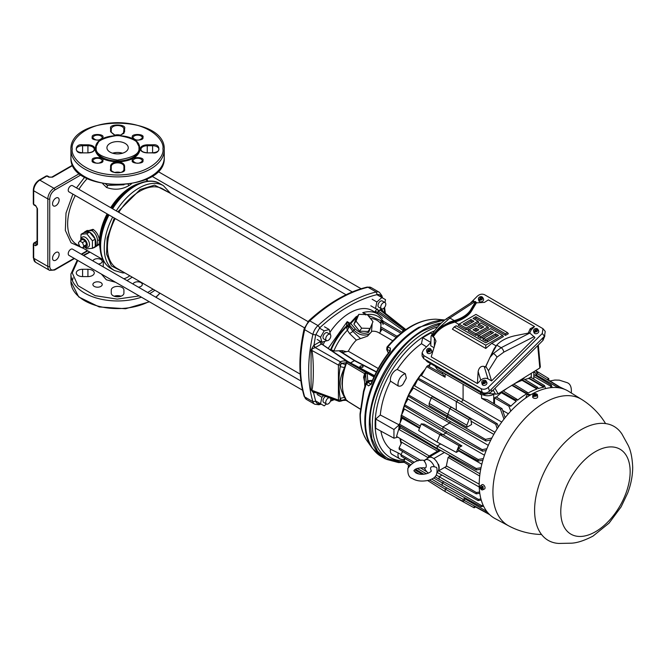 <?xml version="1.0" encoding="UTF-8"?>
<svg xmlns="http://www.w3.org/2000/svg" width="666" height="666" viewBox="0 0 666 666"><rect width="100%" height="100%" fill="white"/><g stroke="black" fill="none" stroke-linecap="round" stroke-linejoin="round"><path stroke-width="1" d="M444.155 319.896L436.022 319.197C419.913 319.255 403.796 328.554 387.679 347.111L387.113 347.935L387.679 347.111L390.359 348.068L390.209 351.282A75.683 43.698 -60 0 0 371.245 384.132L368.539 385.872L370.729 384.349L368.398 382.392L366.109 384.232L363.852 391.816L360.348 414.627A72.844 42.058 120 0 0 360.339 415.418C360.356 422.852 361.521 429.37 363.852 434.965L366.225 439.652L372.086 448.035A76.457 44.139 -60 0 1 364.801 420.945L364.81 420.138A76.457 44.139 -60 0 1 418.864 327.297L444.372 319.921M440.476 323.876L424.209 330.378C397.744 343.007 368.356 393.265 370.146 422.835L371.869 438.686L377.572 451.323L386.63 459.398L398.509 462.579L404.262 462.354M382.525 297.935L381.859 295.596L381.36 296.986C380.677 294.988 379.295 294.189 377.214 294.597C367.848 296.82 358.275 300.749 348.509 306.385C338.736 312.029 329.171 319.156 319.797 327.747L317.982 325.599A10.664 6.161 120 0 0 312.887 334.424A145.321 83.899 120 0 0 308.674 370.471C308.683 381.901 310.09 392.299 312.887 401.648L315.659 401.223C316.342 403.23 317.724 404.021 319.797 403.613L320.13 403.538M368.539 442.923L371.245 446.836M360.339 367.366C359.607 366.084 360.389 365.626 362.695 366.009C363.428 367.291 362.645 367.749 360.339 367.366L359.848 366.716M346.511 400.507L343.09 393.098L342.016 384.016C342.041 377.331 343.448 370.263 346.228 362.804L346.561 363.003C343.781 370.454 342.374 377.514 342.349 384.199C342.374 390.85 343.781 396.295 346.561 400.532L347.369 400.607L346.561 400.532M364.51 381.26L363.578 377.264L364.618 373.651L365.492 374.159L366.25 382.634M365.534 374.026L364.752 373.26L366.267 372.627L367.865 372.877L366.566 372.927L365.534 374.026L364.377 378.005L364.826 386.355M405.078 329.22L403.721 329.079L405.544 329.812M347.535 361.788L346.903 361.713L346.228 362.804L347.311 361.646L348.368 361.913M404.77 329.004L380.944 310.181L380.169 310.131L392.124 319.58L403.971 328.937L404.77 329.004L403.971 328.937M380.944 310.181L379.945 309.965M390.359 348.068L390.143 350.707M439.776 319.547L444.513 319.93M366.275 439.727L368.589 442.99M363.852 391.816L363.511 391.117L365.884 383.225L367.132 382.009L372.211 380.86M439.801 319.547L435.789 319.189M388.494 352.922L386.713 349.592L386.963 347.111C402.813 328.654 419.13 319.355 435.914 319.189M366.109 384.232L365.984 383.508M369.372 380.927L370.313 381.027L368.306 381.185L367.049 382.043M366.183 382.992L366.225 383.916L368.539 385.872M362.695 366.009L363.186 366.666M368.806 381.019A3.33 2.522 85 0 1 367.79 380.752L372.436 380.344M366.691 382.242L367.79 380.752L367.116 373.118L373.934 376.981M397.252 336.43L396.803 336.172L396.095 337.396L380.711 328.513M350.474 362.92L354.387 360.664L350.599 362.987M335.597 350.965L332.126 350.99M380.802 321.412L380.927 324.8M402.314 332.192L402.947 330.253L404.046 330.885M363.578 377.264L364.377 378.005L364.893 386.163M366.566 372.927L347.369 361.954L346.561 363.003L364.618 373.651L346.561 363.003M347.044 400.832L360.239 409.099M347.069 400.457L346.12 400.324L344.472 397.344C338.586 386.039 338.719 380.786 344.472 367.624L346.12 362.737L341.283 363.311L340.209 365.018L338.428 365.068L340.301 361.813L315.268 347.602L313.986 345.238L319.896 341.825L322.036 342.166L322.136 344.389L321.179 344.189L319.896 341.825M339.419 401.431L338.428 400.083L311.863 390.301C313.728 384.582 313.911 359.923 311.855 349.975C311.721 349.134 312.779 348.385 315.043 347.727L321.179 344.189L322.136 344.389L347.311 361.646M321.82 344.122L348.085 361.655L374.558 375.657M403.829 329.146L402.947 330.253L377.639 312.346A1.998 0.558 -161.9 0 0 374.983 311.605L377.114 308.791L378.396 311.155L377.214 313.644M344.472 367.624L340.209 366.625L341.283 363.311L340.301 361.813L341.15 363.386M344.472 397.344L340.209 398.418C338.561 388.153 338.561 377.555 340.209 366.625L340.209 365.018M346.12 400.324L341.283 400.499L340.434 401.09M405.885 329.578L380.494 309.482M381.518 308.808L383.333 312.046M314.752 392.399L313.619 393.023L315.659 401.223M330.719 400.291L333.383 399.259M319.797 327.747L315.659 334.923L313.986 345.238M346.903 361.713C345.587 360.647 343.431 360.656 340.434 361.738M314.036 392.132L313.619 393.023L311.072 389.851L311.072 350L313.619 345.471L315.043 347.727M313.986 392.832L314.152 392.174M311.072 389.851L314.21 392.016M340.301 401.165L341.15 400.574L340.301 401.165M345.471 399.284L341.283 400.499L340.209 398.418L340.209 400.033L338.428 400.083L338.428 365.068L311.072 350M52.547 258.241A4.67 2.697 -60 0 1 54.579 253.546A4.67 2.697 -60 0 1 58.175 252.297A4.67 2.697 -60 0 1 59.141 254.429A4.67 2.697 -60 0 1 57.109 259.124A4.67 2.697 -60 0 1 53.513 260.381A4.67 2.697 -60 0 1 52.547 258.241M52.547 203.813A4.67 2.697 -60 0 1 54.579 199.117A4.67 2.697 -60 0 1 58.175 197.869A4.67 2.697 -60 0 1 59.141 200.008A4.67 2.697 -60 0 1 57.109 204.703A4.67 2.697 -60 0 1 53.513 205.952A4.67 2.697 -60 0 1 52.547 203.813M33.691 243.548A1.332 0.766 60 0 1 33.966 242.932A1.332 0.766 60 0 1 34.632 242.998L37.071 241.591M37.462 244.638L37.462 208.716A1.332 0.766 180 0 1 37.071 208.167L37.071 244.089A1.332 0.766 0 0 0 37.462 244.638L35.573 245.721L33.691 244.638A1.332 0.766 180 0 1 33.3 244.089L33.3 257.7A1.332 0.766 0 0 0 33.691 258.241A8.666 5.003 120 0 0 35.481 262.213L49.625 270.371A8.666 5.003 -60 0 1 47.827 266.408A1.332 0.766 0 0 0 49.717 266.408L49.717 198.918A1.332 0.766 180 0 1 47.827 198.918A8.666 5.003 -60 0 1 53.963 188.303A1.332 0.766 60 0 1 54.903 189.935C51.773 192.116 50.042 195.113 49.717 198.918M72.686 165.068L51.881 177.081A1.332 0.766 60 0 1 52.547 177.148L48.776 177.148L46.886 176.057A1.332 0.766 -120 0 0 46.22 175.99L47.552 175.99A1.332 0.766 120 0 0 46.886 176.057L39.818 180.136A8.666 5.003 120 0 0 33.691 190.751L33.691 204.362L35.573 205.444A1.332 0.766 120 0 0 35.856 206.06L37.071 208.167M37.088 244.197A1.332 0.766 60 0 1 36.522 244.089L34.632 242.998A1.332 0.766 120 0 0 33.966 243.706A1.332 0.766 120 0 0 33.691 244.638L33.691 258.241L47.827 266.408L47.827 198.918L33.691 190.751A1.332 0.766 180 0 1 33.3 190.21L33.3 203.813A1.332 0.766 0 0 0 33.691 204.362A1.332 0.766 120 0 0 33.966 204.97L35.856 206.06M132.209 277.148L127.064 280.619M115.626 282.301L106.327 279.77L101.382 274.067M100.35 250.574L99.475 244.297L95.288 246.944M95.121 246.761A9.166 5.295 60 0 1 94.197 247.577L96.287 246.37L97.619 244.106L99.475 244.297L99.475 240.21A45.296 26.149 -60 0 1 107.084 213.861M82.001 247.76L71.046 242.782L65.343 230.428L66.001 213.087L72.894 194.122M76.482 187.912L84.732 177.131M107.792 214.269A45.879 26.49 120 0 0 100.008 243.098L100.008 245.163A48.41 27.947 -60 0 1 108.308 214.569M85.173 231.618L93.049 229.329C96.47 231.668 98.618 235.298 99.475 240.21A1.332 0.516 -8.4 0 0 97.619 240.434C96.97 236.072 95.138 232.825 92.133 230.702L87.121 230.494L85.032 231.701A9.166 5.295 60 0 1 89.527 232.101L84.041 232.592A9.166 5.295 60 0 1 85.032 231.701M131.527 183.808L129.137 185.473C121.953 189.644 114.419 190.309 106.535 187.462L102.681 183.625M105.794 184.166L107.459 185.398L124.026 184.79M122.577 153.197A10.664 6.161 0 0 0 112.604 153.197A10.664 6.161 0 0 1 122.577 153.197M89.702 232.209A9.166 5.295 60 0 1 95.18 239.027L89.527 232.101M95.271 239.252A9.166 5.295 60 0 1 95.271 246.553L95.18 239.027M94.197 247.577A9.166 5.295 60 0 1 93.024 247.968M97.619 244.106L97.619 240.434M84.041 232.592L81.086 234.257L86.746 233.749L92.399 240.784L92.399 248.326L95.271 246.553M89.61 232.093L86.746 233.749M95.271 239.136L92.399 240.784M80.686 240.501A4.67 2.697 60 0 1 80.877 239.768L81.527 238.17A5.819 3.363 60 0 1 85.373 237.337A5.819 3.363 60 0 1 89.419 243.565A5.819 3.363 60 0 1 86.838 247.377L85.131 247.144A4.67 2.697 60 0 1 84.407 246.936M92.399 248.326L86.746 248.834L84.724 247.053M80.877 239.768A4.67 2.697 60 0 1 83.958 239.094A4.67 2.697 60 0 1 87.204 244.089A4.67 2.697 60 0 1 85.131 247.144M80.736 240.21L81.086 234.257M123.468 272.103L111.389 265.917L106.568 254.071L107.118 238.203L114.286 218.015M117.865 211.805L140.16 189.535L154.604 185.123L169.297 192.724M115.201 218.548A45.829 26.457 120 0 0 107.434 247.344A45.829 26.457 120 0 0 116.925 268.323L300.216 374.142M346.045 294.763L162.754 188.944A45.829 26.457 120 0 0 118.789 212.337M79.77 241.025L82.592 239.394L85.315 240.967L86.68 244.472L85.315 246.412L82.484 248.043L79.77 246.47L78.405 242.965L79.77 241.025L82.484 242.599L83.849 246.104L86.68 244.472M85.315 240.967L82.484 242.599M83.849 246.104L82.484 248.043M304.395 327.78L68.973 191.858A3.588 2.073 -60 0 1 68.232 190.218A3.588 2.073 -60 0 1 69.797 186.613A3.588 2.073 -60 0 1 72.561 185.648L307.983 321.57M300.907 380.985L72.561 249.151A3.588 2.073 120 0 0 69.797 250.108A3.588 2.073 120 0 0 68.232 253.721A3.588 2.073 120 0 0 68.973 255.361L302.547 390.209M326.964 340.684L321.878 342.174L320.537 337.179L324.2 330.852L329.195 329.512L330.444 334.657M321.878 342.174L317.166 339.452M315.826 334.457L320.537 337.179M319.48 328.13L324.2 330.852M324.475 326.79L329.195 329.512M326.365 403.962L324.2 405.885L320.537 403.771L321.878 397.236L323.643 395.671M315.826 401.049L320.537 403.771M317.166 394.513L321.878 397.236M381.36 308.708L379.195 310.631L375.532 308.525L376.873 301.981L372.161 299.259M370.82 305.802L375.532 308.525M376.873 301.981L381.868 297.552L385.522 299.667L384.94 302.497M377.156 294.83L381.868 297.552M326.473 340.526L323.743 338.952A3.588 2.073 -60 0 1 323.002 337.304A3.588 2.073 -60 0 1 324.567 333.699A3.588 2.073 -60 0 1 327.331 332.734L330.061 334.315A3.588 2.073 -60 0 1 330.802 335.955A3.588 2.073 -60 0 1 329.237 339.568A3.588 2.073 -60 0 1 326.473 340.526A3.588 2.073 -60 0 1 325.732 338.886A3.588 2.073 -60 0 1 327.297 335.273A3.588 2.073 -60 0 1 330.061 334.315M328.18 348.36L347.186 321.645L350.066 323.285L356.094 316.741L357.742 315.917M363.611 314.494L365.451 314.402L362.729 312.67L364.826 313.778M347.186 321.645L349.101 324.625L346.57 325.199L347.186 321.645M330.336 350.341C334.224 340.925 339.618 332.817 346.528 326.015L349.317 325.965L349.101 324.625L350.066 323.285L350.741 323.526L357.093 316.841M325.591 396.387A3.588 2.073 120 0 0 323.002 400.807A3.588 2.073 120 0 0 323.743 402.447L326.473 404.029A3.588 2.073 -60 0 1 325.732 402.389A3.588 2.073 -60 0 1 329.096 397.677M330.453 398.176A3.588 2.073 -60 0 1 330.802 399.458A3.588 2.073 -60 0 1 329.237 403.072A3.588 2.073 -60 0 1 326.473 404.029M385.056 302.564L382.326 300.99A3.588 2.073 120 0 0 379.562 301.948A3.588 2.073 120 0 0 377.997 305.561A3.588 2.073 120 0 0 378.738 307.201L381.468 308.774A3.588 2.073 -60 0 1 380.727 307.134A3.588 2.073 -60 0 1 382.292 303.53A3.588 2.073 -60 0 1 385.056 302.564A3.588 2.073 -60 0 1 385.797 304.204A3.588 2.073 -60 0 1 384.232 307.817A3.588 2.073 -60 0 1 381.468 308.774M360.281 338.403L352.913 331.468L353.871 330.111L349.35 324.767L350.741 323.526L355.244 328.854L353.871 330.111C358.708 334.973 363.769 336.255 369.056 333.974A11.68 9.207 35.1 0 0 371.462 331.793L367.532 336.147L356.343 340.076L349.608 333.574L352.913 331.468L349.325 326.448L349.026 327.139L346.495 326.898L347.352 330.253A39.177 22.619 120 0 0 333.966 350.749L331.168 349.866C334.898 341.009 340.01 333.35 346.495 326.898L346.57 325.199M365.667 314.901L365.451 314.402M382.542 318.348L377.888 314.069A45.047 26.007 -60 0 0 362.729 312.67L365.9 314.036L366.142 314.685C373.052 313.511 378.446 315.393 382.326 320.329L382.784 320.321M330.777 350.091L331.202 350.374M370.154 328.421L368.032 331.443L359.548 331.193L353.896 324.151L356.718 317.374L358.841 314.352L356.01 321.137L361.671 328.171L370.154 328.421L372.985 321.645L367.324 314.602L358.841 314.352M355.244 328.854C359.532 333.175 364.019 334.315 368.714 332.284L371.819 324.425M365.9 314.036L365.934 314.91M367.898 315.318L381.501 320.804L382.326 320.329L383.333 323.193M379.512 333.208L382.034 329.279M392.715 340.759L378.579 332.6A29.329 16.933 120 0 0 371.778 331.302M356.343 340.076A29.329 16.933 120 0 0 348.318 351.223L378.255 368.506M342.349 352.597L348.318 351.223M342.499 352.58L342.307 350.624L333.941 351.024M349.317 325.965L349.325 326.448L346.536 326.49M349.608 333.574L347.352 330.253L349.026 327.139M361.671 328.171L359.548 331.193M356.01 321.137L353.896 324.151M383.175 324.459L381.501 320.804L380.86 323.676A39.177 22.619 120 0 0 370.454 318.498M381.052 323.934L380.244 332.026M381.859 329.853L380.602 328.513M342.307 350.624L346.253 351.648M136.455 141.592L140.251 149.059C138.695 156.918 131.144 161.205 117.591 161.93C103.829 161.155 96.27 156.793 94.93 148.843L98.726 141.592M70.929 157.85A46.662 26.94 180 0 1 70.929 157.551L70.929 149.933A46.662 26.94 180 0 0 70.929 150.133A46.662 26.94 180 0 0 117.765 176.873A46.662 26.94 180 0 0 164.252 149.933L164.252 157.551A46.662 26.94 180 0 1 117.849 184.49A46.662 26.94 180 0 1 70.929 157.85M72.261 149.034L72.261 148.843C70.454 141.175 84.024 123.085 117.424 122.669C150.824 122.944 164.627 140.967 162.92 148.643L162.92 148.843C164.727 156.51 151.165 174.592 117.765 175.016C84.357 174.742 70.554 156.718 72.261 149.042L72.261 149.034M106.926 147.752A10.664 6.161 180 0 1 117.591 141.6A10.664 6.161 180 0 1 128.255 147.752A10.664 6.161 180 0 1 117.591 153.913A10.664 6.161 180 0 1 106.926 147.752M164.252 149.725A46.662 26.94 180 0 1 164.252 149.933L164.252 149.717C166.142 114.219 68.59 114.427 70.929 149.933M94.93 148.635L94.93 148.626C94.439 146.428 92.249 145.155 88.353 144.805A7.001 4.038 0 0 0 87.929 144.805L82.592 144.805C74.559 143.415 74.001 153.979 82.168 152.872A7.001 4.038 0 0 0 82.592 152.88L87.929 152.88C92.149 152.622 94.48 151.282 94.93 148.843M140.251 149.051C140.742 151.257 142.94 152.531 146.828 152.872A7.001 4.038 0 0 0 147.253 152.88L152.589 152.88C160.623 154.271 161.18 143.706 153.014 144.805A7.001 4.038 0 0 0 152.589 144.805L147.253 144.805C143.032 145.055 140.701 146.403 140.26 148.843M120.388 135.423L124.575 131.96L124.592 128.638C126.99 124.001 108.7 123.676 110.606 128.396L110.589 131.718A0.666 0.541 0 0 1 111.255 132.259L111.255 129.179A6.335 3.655 180 0 1 117.591 125.524A6.335 3.655 180 0 1 123.926 129.179L123.926 133.441M114.585 135.215A6.335 3.655 180 0 1 120.596 135.215M115.26 135.389L111.255 132.259L111.255 129.179A0.666 0.541 0 0 0 110.589 128.638M124.592 128.638A0.666 0.541 0 0 0 123.926 129.179L123.435 133.525L119.93 135.389M110.589 169.047A0.666 0.541 180 0 1 111.255 169.589L111.255 166.517A6.335 3.655 180 0 1 117.591 162.854A6.335 3.655 180 0 1 123.926 166.517L123.926 169.589L123.926 166.517A0.666 0.541 180 0 1 124.592 165.967C124.142 163.528 121.811 162.188 117.591 161.93C113.561 162.146 111.23 163.411 110.606 165.726L110.589 169.047C108.192 173.684 126.482 174.009 124.575 169.289L124.592 165.967M114.585 172.544A6.335 3.655 180 0 1 120.596 172.544M111.255 170.771L111.255 166.517A0.666 0.541 0 0 0 110.589 165.967M90.01 252.164L83.683 255.569M77.764 260.439L72.261 272.935L77.989 285.664L95.155 295.679L117.166 299.109L139.244 295.929M82.592 276.59A6.335 3.655 180 0 1 76.265 272.935A6.335 3.655 180 0 1 82.592 269.28L87.929 269.28A6.335 3.655 180 0 1 94.264 272.935A6.335 3.655 180 0 1 87.929 276.59L82.592 276.59L82.592 269.28M133.025 284.057A4.67 2.697 180 0 1 138.012 281.818A4.67 2.697 180 0 1 142.291 284.507A4.67 2.697 180 0 1 138.395 287.163M92.89 284.507A4.67 2.697 180 0 1 97.561 281.81A4.67 2.697 180 0 1 102.223 284.507A4.67 2.697 180 0 1 97.561 287.196A4.67 2.697 180 0 1 92.89 284.507M92.957 260.922A4.67 2.697 180 0 1 97.944 258.683A4.67 2.697 180 0 1 102.223 261.372A4.67 2.697 180 0 1 98.327 264.027M149.417 301.806L125.616 308.741L99.217 306.943L78.754 296.953L70.929 281.643L70.929 274.026A46.662 26.94 0 0 0 94.514 297.436A46.662 26.94 0 0 0 141.417 297.186M111.255 290.06A6.335 3.655 180 0 1 117.591 286.405A6.335 3.655 180 0 1 123.926 290.06L123.926 293.14A6.335 3.655 180 0 1 117.591 296.795A6.335 3.655 180 0 1 111.255 293.14L111.255 290.06L111.255 293.14M147.669 292.516L153.097 289.202M70.929 273.818A46.662 26.94 0 0 0 70.929 274.026L77.248 260.14M484.59 382.226L485.73 380.627A2.281 1.69 -21.1 0 1 485.997 380.96L486.788 382.417A2.498 1.848 -21.1 0 1 485.889 384.84A2.498 1.848 -21.1 0 1 482.867 385.139A2.498 1.848 -21.1 0 1 482.142 384.207L481.751 382.6A2.281 1.69 -21.1 0 0 482.134 383.241L482.259 383.699A2.339 1.732 -21.1 0 0 482.542 383.907A2.339 1.732 -21.1 0 0 482.875 384.057L482.75 383.599A2.281 1.69 -21.1 0 0 485.348 383.05A2.281 1.69 -21.1 0 0 485.997 380.96M485.589 380.761A2.339 1.732 -21.1 0 0 485.314 380.652L484.007 381.951L484.557 382.126M484.007 381.951L485.314 380.652M484.407 382.559L482.75 383.599M482.259 383.699L483.724 382.625M482.134 383.241L483.408 381.976L483.566 382.392M483.408 381.976L483.449 381.302L484.124 382.101L483.757 382.592M484.548 382.267L484.082 381.993M485.114 380.269A2.281 1.69 -21.1 0 0 482.692 380.694A2.281 1.69 -21.1 0 0 481.751 382.6M536.413 330.527L537.554 328.921A2.281 1.69 -21.1 0 1 537.82 329.262L538.611 330.719A2.498 1.848 -21.1 0 1 537.712 333.142A2.498 1.848 -21.1 0 1 534.69 333.441A2.498 1.848 -21.1 0 1 533.966 332.509L533.574 330.902A2.281 1.69 -21.1 0 0 533.957 331.543L534.082 332.001A2.339 1.732 -21.1 0 0 534.365 332.201A2.339 1.732 -21.1 0 0 534.698 332.351L534.573 331.901A2.281 1.69 -21.1 0 0 537.171 331.352A2.281 1.69 -21.1 0 0 537.82 329.262M537.412 329.062A2.339 1.732 -21.1 0 0 537.137 328.946L535.83 330.253L536.38 330.428M535.83 330.253L537.137 328.946M536.23 330.852L534.573 331.901M534.082 332.001L535.547 330.927M533.957 331.543L535.231 330.278L535.389 330.694M535.231 330.278L535.273 329.603L535.947 330.403L535.581 330.885M536.371 330.569L535.905 330.294M536.938 328.571A2.281 1.69 -21.1 0 0 534.515 328.987A2.281 1.69 -21.1 0 0 533.574 330.902M480.303 488.32L481.618 487.329L480.303 488.32A2.281 1.315 -120 0 1 480.328 485.897L481.959 484.706A2.498 1.44 -120 0 1 484.398 485.889A2.498 1.44 -120 0 1 484.448 489.027L482.609 489.851A2.281 1.315 -120 0 0 482.775 487.346L483.275 487.054A2.339 1.349 -120 0 0 483.05 486.68A2.339 1.349 -120 0 0 482.8 486.33L481.451 487.346L482.8 486.33M480.744 488.07A2.339 1.349 -120 0 0 480.96 488.444A2.339 1.349 -120 0 0 481.16 488.711M482.042 487.962L481.618 487.462L482.151 487.878M481.959 488.128L480.777 489.035A2.281 1.315 -120 0 0 482.609 489.851M482.342 487.712L481.918 487.071M481.626 488.32L482.234 488.536L481.926 488.07L482.775 487.346M481.551 487.287L481.976 487.154M481.934 488.786L482.067 488.278M482.301 486.63A2.281 1.315 -120 0 0 480.328 485.897M480.835 487.129L481.152 487.595M481.268 298.684L482.4 297.086A2.281 1.69 -21.1 0 1 482.667 297.427L483.466 298.884A2.498 1.848 -21.1 0 1 482.567 301.298A2.498 1.848 -21.1 0 1 479.545 301.598A2.498 1.848 -21.1 0 1 478.821 300.674L478.429 299.059A2.281 1.69 -21.1 0 0 478.812 299.7L478.937 300.158A2.339 1.732 -21.1 0 0 479.212 300.366A2.339 1.732 -21.1 0 0 479.545 300.516L479.42 300.058A2.281 1.69 -21.1 0 0 482.017 299.509A2.281 1.69 -21.1 0 0 482.667 297.427M482.259 297.227A2.339 1.732 -21.1 0 0 481.993 297.111L480.685 298.418L481.227 298.593M480.685 298.418L480.519 297.993L481.793 296.728L481.993 297.111M481.093 299.026L479.42 300.058M478.937 300.158L480.394 299.084M478.812 299.7L480.078 298.435L480.244 298.859M480.078 298.435L480.119 297.769L480.794 298.559L480.436 299.051M481.227 298.726L480.752 298.451M481.793 296.728A2.281 1.69 -21.1 0 0 479.37 297.153A2.281 1.69 -21.1 0 0 478.429 299.059M424.95 460.572C418.748 459.082 413.07 461.596 407.908 468.115C407.434 474.067 408.949 477.564 412.454 478.588C416.7 481.193 422.236 481.734 429.079 480.211C432.575 478.538 438.02 477.913 436.888 468.156L436.421 467.324L434.315 466.791C430.661 466.2 429.678 467.615 431.377 471.037M431.093 470.654L431.202 470.795C431.277 472.627 422.028 476.448 415.784 472.818L413.902 470.662C415.359 468.473 419.114 467.557 425.166 467.898L425.757 467.79C426.748 465.917 426.19 463.611 424.092 460.897A8.192 4.729 60 0 1 425.033 459.948A8.192 4.729 60 0 1 429.204 460.306A8.192 4.729 60 0 1 434.315 466.791M425.033 459.948L428.729 457.65A8.333 4.812 60 0 1 435.181 459.781A8.333 4.812 60 0 1 438.869 468.223A8.333 4.812 60 0 1 437.304 471.928M428.355 473.126A8.192 4.729 60 0 1 424.325 467.782M535.705 395.454L536.962 394.13A2.281 1.315 -0 0 1 537.445 394.855L537.662 396.861A2.498 1.44 -0 0 1 536.272 398.251A2.498 1.44 -0 0 1 533.516 398.043A2.498 1.44 -0 0 1 532.667 396.861L532.883 394.855A2.281 1.315 -0 0 0 533.366 395.754L533.324 396.32A2.339 1.349 -0 0 0 533.624 396.503A2.339 1.349 -0 0 0 533.974 396.653L534.015 396.079A2.281 1.315 -0 0 0 536.363 396.062A2.281 1.315 -0 0 0 537.445 394.855M536.563 394.397A2.339 1.349 -0 0 0 536.355 394.322L535.056 395.171L535.664 395.446M535.056 395.171L536.313 393.797L536.355 394.322M535.705 394.955L536.138 395.171L534.015 396.079M533.324 396.32L534.715 395.612M533.366 395.754L534.615 394.921L534.615 395.462M534.615 394.921L534.19 394.705L534.632 394.414L535.131 395.213M536.313 393.797A2.281 1.315 -0 0 0 532.883 394.855M535.056 394.63L534.632 394.414M429.445 350.391L430.586 348.784A2.281 1.69 -21.1 0 1 430.852 349.126L431.643 350.582A2.498 1.848 -21.1 0 1 430.744 352.997A2.498 1.848 -21.1 0 1 427.722 353.296A2.498 1.848 -21.1 0 1 426.998 352.372L426.606 350.757A2.281 1.69 -21.1 0 0 426.989 351.407L427.114 351.864A2.339 1.732 -21.1 0 0 427.389 352.064A2.339 1.732 -21.1 0 0 427.722 352.214L427.605 351.756A2.281 1.69 -21.1 0 0 430.194 351.207A2.281 1.69 -21.1 0 0 430.852 349.126M430.444 348.926A2.339 1.732 -21.1 0 0 430.169 348.809L428.862 350.116L429.403 350.291M428.862 350.116L430.169 348.809M429.27 350.724L427.605 351.756M427.114 351.864L428.571 350.782M426.989 351.407L428.255 350.141L428.421 350.557M428.255 350.141L428.296 349.467L428.971 350.258L428.613 350.749M429.403 350.424L428.929 350.158M429.97 348.426A2.281 1.69 -21.1 0 0 427.547 348.851A2.281 1.69 -21.1 0 0 426.606 350.757M476.523 302.647L471.62 310.872A34.465 19.897 180 0 1 454.903 322.061L450.358 323.518C442.815 326.207 437.079 330.694 433.166 336.988L432.717 336.438C436.738 330.078 442.524 325.541 450.074 322.81L454.603 321.328A33.824 19.53 0 0 0 471.012 310.348L475.915 302.123L476.823 302.822L484.498 302.381L488.336 299.875L534.532 326.548L530.203 328.763L531.16 329.911L529.761 332.925M485.864 366.45L489.926 357.459L496.753 345.138A33.6 19.397 180 0 1 515.767 335.589L529.603 332.834L534.973 337.612L491.566 380.919L488.469 370.771L485.864 366.45L485.372 367.132L494.097 348.768L496.112 345.854A34.465 19.897 180 0 1 496.528 345.404M485.714 367.033L484.19 366.442L487.97 378.846C485.514 377.755 483.108 378.205 480.769 380.178L477.397 383.549L431.202 356.876L435.972 341.109L434.357 337.67L433.166 336.988M489.926 357.459L493.398 353.488L501.182 347.694L529.895 333M473.759 301.748L475.274 301.465L449.833 318.04L438.877 327.988L432.326 335.539L431.06 336.097L430.76 345.812L434.016 347.685M480.769 380.178L478.13 371.545C479.02 367.532 481.035 365.825 484.19 366.442M529.054 332.942L528.538 332.467L530.203 328.763M430.76 342.64L423.484 349.9L422.094 352.872L423.709 355.527L481.11 388.669C483.574 389.752 485.972 389.31 488.311 387.329L542.249 333.524L542.965 328.679L484.623 294.755C482.167 293.673 479.761 294.114 477.422 296.095L470.304 303.197M542.965 328.679L545.229 331.402L544.505 336.238L489.477 391.142C487.137 393.115 484.731 393.564 482.276 392.474L423.709 358.666L422.094 356.01L422.094 352.872M480.844 336.638L490.692 330.952L493.589 332.625L483.749 338.311L485.772 339.477L495.612 333.791L498.518 335.464L485.772 342.824L456.227 325.774L454.212 326.939L485.772 345.163L502.555 335.464L490.692 328.613L478.821 335.464L480.844 336.638L480.844 338.278L490.692 332.55L490.692 330.952M485.772 339.477L485.772 341.117L482.842 339.427L483.749 338.311M485.772 341.117L495.612 335.389L495.612 333.791M495.612 335.389L497.136 336.263M490.692 332.55L492.207 333.425M480.844 338.278L477.922 336.588L478.821 335.464M454.212 326.939L452.397 329.179L485.772 348.443L491.724 343.323L503.438 336.555L502.555 335.464M485.772 348.443L485.772 345.163M472.519 322.053L470.995 321.179L464.56 324.9M463.178 324.101L466.075 325.774L473.901 321.253L470.995 319.58L463.178 324.101M507.484 332.625L475.924 314.402L459.132 324.101L466.075 328.105L477.947 321.253L473.018 318.415L475.924 316.741L505.461 333.791L507.484 332.625L508.358 333.716L505.461 335.389L505.461 333.791M470.995 321.179L470.995 319.58M459.132 324.101L458.225 325.216L466.075 329.745L478.821 322.344L477.947 321.253M474.4 319.214L475.924 318.331L475.924 316.741M475.924 318.331L505.461 335.389M466.075 329.745L466.075 328.105M477.439 330.577L475.924 329.703L474.4 330.577M473.018 329.787L475.924 331.46L478.821 329.787L475.924 328.105L473.018 329.787M478.821 324.101L483.749 326.939L480.844 328.613L475.924 325.774L468.981 329.787L475.924 333.791L487.787 326.939L480.844 322.935L478.821 324.101L477.947 325.191L482.367 327.739M475.924 329.703L475.924 328.105M478.604 335.739L476.956 334.79L475.924 335.431L468.073 330.902L468.981 329.787M476.956 334.79L488.669 328.03L487.787 326.939M475.924 335.431L475.924 333.791M534.532 326.548L531.16 329.911M478.13 371.545L477.397 383.549M475.915 302.123L475.557 301.631L470.795 309.623A33.6 19.397 180 0 1 454.254 320.596L449.991 321.936L438.877 327.988M491.566 380.919L487.97 378.846M432.717 336.438L432.326 335.539M540.151 366.633L539.81 367.998L498.151 393.847L495.562 394.147L493.181 390.085M483.549 393.889L483.849 394.763L485.672 394.072M488.544 393.489L495.562 394.147M483.849 394.763L481.268 394.73L480.411 392.391M435.298 366.342L437.237 369.314L481.268 394.73M437.237 369.314L435.023 366.183M540.367 367.099L538.311 345.055M544.871 335.839L542.973 340.401L542.632 338.112M491.042 389.577L491.874 391.383C488.628 394.114 485.289 394.73 481.876 393.24L481.252 391.891M426.257 360.131L427.264 361.705L425.233 359.548M539.81 367.998L537.728 345.637M491.874 391.383L542.973 340.401M427.264 361.705L481.876 393.24M494.438 393.814L493.423 394.405A8 4.62 180 0 1 483.275 394.955M405.344 373.726L406.31 378.122L405.061 380.561A65.268 37.679 120 0 0 404.021 382.359C402.672 385.431 400.749 386.655 398.251 386.014A8 4.62 -60 0 1 403.646 374.409A8 4.62 -60 0 1 405.344 373.726L397.227 369.447A8 4.62 120 0 0 390.484 381.127L398.251 386.014M405.644 458.558C403.812 459.781 401.814 459.848 399.642 458.757A8 4.62 -60 0 1 398.251 452.98L401.007 454.562M398.251 452.98L390.484 449.2A8 4.62 120 0 0 392.008 454.345L399.642 458.757M430.76 342.391L422.694 337.695L430.719 333.067L432.326 334.057M422.694 337.695L421.47 343.698L426.506 346.886M399.15 424.883L380.303 414.993L375.724 419.056L393.947 429.495L399.134 424.891M375.724 419.056L375.724 428.321L393.947 438.203L393.947 429.495M397.81 437.171L393.947 438.203M398.884 429.212A64.71 37.363 -60 0 1 399.109 425.366L437.221 448.543L437.221 445.987L440.701 443.972M401.257 443.456A64.327 37.138 -60 0 1 400.333 438.678A64.327 37.138 -60 0 0 401.257 443.456M399.891 428.629A64.327 37.138 -60 0 1 400.058 425.949A64.327 37.138 -60 0 0 399.891 428.629M400.607 421.212A64.327 37.138 -60 0 1 401.423 416.6A64.327 37.138 -60 0 0 400.607 421.212M402.239 413.02A64.327 37.138 -60 0 1 404.295 406.019A64.327 37.138 -60 0 0 402.239 413.02M404.878 404.312A64.327 37.138 -60 0 1 408.483 395.462A64.327 37.138 -60 0 0 404.878 404.312M408.807 394.772A64.327 37.138 -60 0 1 424.508 370.321A64.327 37.138 -60 0 0 408.807 394.772M428.338 366.092A64.327 37.138 -60 0 1 430.711 363.694A64.327 37.138 -60 0 0 428.338 366.092M430.527 363.594A64.66 37.329 120 0 0 428.155 365.984M425.058 369.38A64.66 37.329 120 0 0 401.839 413.802M401.232 416.483A64.66 37.329 120 0 0 400.291 421.853M399.85 425.815A64.66 37.329 120 0 0 399.658 428.771M400.05 438.511A64.66 37.329 120 0 0 401.074 443.831M380.885 431.118A66.042 38.128 120 0 0 390.484 449.2M390.484 381.127A66.042 38.128 120 0 0 380.303 414.993M421.47 343.698A66.042 38.128 120 0 0 397.227 369.447M401.407 443.148A64.053 36.98 -60 0 1 400.557 438.811M400.083 428.521A64.053 36.98 -60 0 1 400.233 426.057M400.865 420.687A64.053 36.98 -60 0 1 401.581 416.7M402.58 412.379A64.053 36.98 -60 0 1 404.437 406.11M405.336 403.521A64.053 36.98 -60 0 1 408.316 396.212M409.448 393.781A64.053 36.98 -60 0 1 417.674 379.545M418.082 378.946A64.053 36.98 -60 0 1 424.051 371.112M428.488 366.167A64.053 36.98 -60 0 1 430.344 364.294M505.136 417.64L502.014 408.649L487.387 399.75L481.56 398.268L481.56 394.871M552.156 387.545L551.323 385.139L550.449 386.03L533.832 376.44L533.832 379.104L533.832 371.711M442.649 373.926L427.63 365.701L426.706 366.6L445.104 377.222L442.649 373.926L442.649 372.436M525.64 398.077L527.297 394.364L529.42 395.587M529.745 395.396L527.68 394.139L530.919 394.688M498.335 426.981L497.352 423.842L458.474 400.208L456.26 401.49L495.737 424.275L497.186 428.771M497.352 423.842L495.737 424.275M458.474 400.208L418.573 378.363L417.798 379.287L456.26 401.49L456.26 409.998A65.118 37.596 120 0 0 456.21 410.081M486.863 448.759L482.201 449.625L442.89 426.931L442.89 429.487L482.534 451.19L486.172 450.482M482.201 449.625L482.534 451.19M450.316 421.52A65.118 37.596 120 0 0 449.667 423.01L442.89 426.931L404.595 404.82L404.27 406.01L442.89 429.487M459.357 450.607L456.318 452.364L437.038 442.008L439.985 434.415L443.106 434.69L424.184 424.134L421.22 423.867L458.932 445.637L461.896 445.904L443.106 434.69L445.995 433.025L484.448 455.219M456.318 452.364L458.932 445.637M437.038 442.008L418.614 430.586L421.22 423.867M461.896 445.904L458.25 448.01L458.25 449.991L478.355 461.005L482.883 460.206M471.636 424.492L466.866 427.247L466.866 425.191L468.997 419.688A1.315 0.758 -60 0 1 470.471 418.623A1.315 0.758 -60 0 1 470.72 419.039L471.636 424.492M451.773 407.425L432.75 396.844A1.315 0.758 -60 0 0 431.293 397.918L429.154 403.421L429.154 405.477L447.76 416.225L447.76 414.369L449.933 408.782A1.665 0.966 -60 0 1 451.773 407.425A1.665 0.966 -60 0 1 451.789 407.434L470.471 418.623M491.833 438.028L485.497 439.385L446.57 416.908L447.76 416.225L466.866 427.247M466.866 425.191L429.154 403.421M438.103 464.435L438.453 464.227A7.95 4.587 60 0 1 438.453 470.646L438.403 470.604M440.684 450.432L430.261 456.451L428.771 456.252L427.547 458.383M448.984 454.978L449.725 456.443L448.143 457.359L446.353 465.9L479.195 484.165M431.743 457.45L430.261 456.451M511.729 385.298L526.623 393.897L526.34 393.181L527.539 392.49L513.802 384.14M527.539 392.49L527.813 393.206A71.936 41.533 120 0 1 536.987 389.002L522.094 380.353L522.094 379.72L523.676 378.804L537.712 387.346L536.646 388.12L536.987 389.002M526.34 393.181L512.296 385.073M496.411 397.144A72.211 41.692 -60 0 1 501.356 392.707L516.25 401.257A71.936 41.533 120 0 0 510.614 406.352L510.339 405.602L508.899 406.16L510.764 411.138M524.783 379.478A72.211 41.692 -60 0 1 528.929 378.488L543.822 387.179A71.936 41.533 120 0 0 538.186 388.594L537.712 387.346M537.67 373.801L535.914 374.816L535.914 373.185L537.67 372.169L537.67 373.801L558.141 386.255L557.5 387.62M535.914 373.185L533.832 371.978M537.67 372.169L535.356 370.762M562.479 388.594L547.36 379.395L548.767 378.579L548.767 380.261M548.767 378.579L535.63 370.596M450.774 494.663L456.26 497.668M475.616 506.959L474.167 507.8L474.167 506.168L489.693 514.668M474.167 507.8L456.26 497.993M427.714 480.577L445.154 491.583L445.154 489.027L446.919 488.003M429.587 480.044L463.061 499.367L464.477 498.551L464.477 500.574L463.061 501.39L463.061 499.367M463.061 501.39L445.154 491.583M429.229 455.985L396.553 436.413L398.684 429.329L437.554 451.182M439.069 450.308L400.849 428.08L398.684 429.329M408.841 465.143L408.233 466.075L408.649 467.715M427.822 457.534L401.823 442.291L399.084 447.91L399.225 449.392L418.165 460.905M402.614 451.448L400.957 454.662L401.182 456.185L412.462 463.045M405.153 458.599L403.921 460.764L404.245 462.346L409.473 465.526M408.649 395.021L408.233 396.162L446.57 419.472L446.57 416.908L408.649 395.021L413.42 387.978L431.177 398.193M419.505 428.288L402.081 418.198L399.084 425.358M446.495 431.46A65.118 37.596 120 0 0 445.995 433.025L404.37 408.982L400.957 416.317L419.722 427.73M430.719 363.703L428.987 366.442M426.706 366.6L421.461 375.682L463.095 399.758L463.095 384.24M486.363 510.839L485.497 512.079L487.037 511.746M479.62 492.032L476.365 492.532L476.223 493.847L479.786 493.256M480.919 498.926L478.355 499.35L478.113 500.607L481.235 500.058M483.141 505.219L481.451 505.527L481.127 506.734L483.624 506.252M485.497 439.385L485.922 441.017L490.867 439.926M550.449 386.03L551.023 387.637M558.624 387.762L558.141 386.255M481.01 467.757L476.223 468.498L476.365 469.971L480.719 469.255M483.358 458.608L478.113 459.482L478.355 461.005M545.596 388.578L544.513 385.597L543.548 386.438L543.822 387.179M526.623 393.897A71.936 41.533 120 0 0 517.44 400.283L517.116 399.4L515.767 400.016L516.25 401.257M502.014 408.649L500.449 409.174L503.987 419.097M500.449 409.174L481.56 398.268M501.756 422.053L463.095 399.758A65.118 37.596 120 0 0 461.446 402.014M404.595 404.82L408 398.992L488.303 445.354M401.182 415.06L420.346 426.123M478.113 459.482L458.25 448.01M476.223 468.498L399.225 424.042M476.365 469.971L437.221 448.543M458.749 450.957L481.809 464.235M557.359 387.196L535.914 374.816M551.323 385.139L533.832 374.508M495.013 432.309L414.627 385.889L417.798 379.287M471.087 421.22L493.814 434.382M485.922 441.017L446.57 419.472M481.451 505.527L442.182 482.85L443.889 481.868M481.127 506.734L442.182 485.414L442.182 482.85L433.658 477.93M403.921 460.764L410.447 464.527M417.216 468.439L426.465 473.776M415.509 469.197L423.801 474.234M431.801 479.095L442.182 485.414M478.355 499.35L439.144 476.714L441.966 475.083M478.113 500.607L439.144 479.27L439.144 476.714L436.255 475.041M400.957 454.662L414.044 462.221M423.551 467.707L424.542 468.281M420.246 467.773L426.948 471.853M434.99 476.739L439.144 479.27M476.365 492.532L438.736 470.804M437.221 472.485L476.223 493.847M399.084 447.91L420.929 460.522M444.663 467.382L479.237 487.046M448.143 457.359L479.678 476.04M449.725 456.443L479.97 473.784M485.922 510.93L464.477 498.551M485.497 512.079L464.477 500.574M413.877 470.895L418.931 473.967M408.233 466.075L408.807 466.408M414.652 469.78L422.477 474.3M517.116 399.4L503.013 390.834M515.767 400.016L501.498 391.775M501.356 391.858L501.356 392.707M510.339 405.602L496.103 396.953L494.522 397.86L494.522 404.087M508.899 406.16L494.522 397.86M508.374 413.777L502.655 410.481M544.513 385.597L530.511 377.081L528.929 378.488M543.548 386.438L528.929 377.997M536.646 388.12L522.094 379.72M514.144 383.924A72.211 41.692 -60 0 1 522.094 380.353M503.388 391.059A72.211 41.692 -60 0 1 507.092 388.303M605.577 423.576A73.019 73.019 0 0 0 581.693 399.458L568.581 391.317A73.493 42.433 120 0 0 531.16 394.555A73.493 42.433 120 0 0 482.967 459.931A73.493 42.433 120 0 0 495.096 518.589L508.716 525.874A73.019 73.019 0 0 0 541.541 534.498M581.127 429.678A65.809 37.995 -60 0 1 621.969 434.082L627.93 444.905C630.669 450.05 632.259 457.534 632.7 467.349C632.642 475.757 630.993 484.274 627.755 492.89L621.12 506.859L609.115 523.085L592.99 536.113C584.273 540.625 577.006 542.99 571.187 543.19L558.824 543.439A65.809 37.995 -60 0 1 536.038 496.153A65.809 37.995 -60 0 1 581.127 429.678M418.864 327.297A3.33 1.923 60 0 1 419.672 327.605A76.657 44.256 -60 0 1 444.538 320.221M372.086 448.035L381.343 456.585L385.173 458.791A76.657 44.256 -60 0 1 369.297 423.701A76.657 44.256 -60 0 1 423.501 329.812A76.657 44.256 -60 0 1 441.383 322.993M384.657 313.095L383.932 308.108M377.214 294.597L376.207 291.983C366.7 294.239 357.001 298.226 347.094 303.929C337.187 309.657 327.489 316.883 317.982 325.599L309.782 320.862A1.998 0.783 -132.6 0 0 308.833 320.729C318.298 312.038 327.988 304.828 337.895 299.101C347.81 293.373 357.559 289.377 367.141 287.104A1.998 1.432 76.7 0 1 367.998 287.254C358.499 289.502 348.801 293.49 338.894 299.2A145.321 83.899 120 0 0 309.782 320.862A10.664 6.161 120 0 0 304.687 329.687C301.889 342.274 300.483 354.295 300.474 365.734C300.483 377.164 301.889 387.562 304.687 396.919L312.887 401.648A10.664 6.161 120 0 0 314.785 404.245L318.848 404.745L321.195 404.154M381.343 456.585A76.657 44.256 -60 0 1 365.468 421.486A76.657 44.256 -60 0 1 419.672 327.605M315.659 334.923L312.887 334.424L304.687 329.687L304.628 328.554M390.134 350.732L387.454 349.75L387.187 350.125M363.852 434.965L364.61 436.73M364.61 388.811L364.61 387.87L364.61 388.811M387.679 347.111L387.454 349.75M398.459 335.356L396.22 337.462M376.357 372.053L354.512 360.731M380.944 327.014L396.803 336.172L398.959 334.923M355.095 361.072L339.044 350.849M400.957 333.266L381.668 321.919M403.946 329.22L402.505 332.043M347.119 400.882L360.248 409.016M367.865 372.877L374.184 376.457M348.451 361.954L374.4 375.99M382.342 320.696L402.131 332.334M405.294 329.986L404.004 329.254L403.146 330.378M348.243 361.838L347.411 361.713M402.805 330.153L403.721 329.079L378.396 311.155L380.161 310.131M345.471 364.527L341.283 363.311M340.209 400.033L341.283 400.499M379.404 292.332A10.664 6.161 120 0 0 376.207 291.983L367.998 287.254A10.664 6.161 120 0 1 371.195 287.595L379.404 292.332L381.859 295.596M319.797 403.613L318.848 404.745M304.129 396.245A1.998 1.432 163.3 0 0 304.687 396.919A10.664 6.161 120 0 0 306.585 399.508L304.129 396.245C298.493 376.939 298.485 354.503 304.087 328.937L308.833 320.729M49.717 266.408C50.042 269.83 51.773 270.829 54.903 269.397A1.332 0.766 60 0 1 54.629 270.013L74.484 258.541M87.379 250.649L81.269 254.179M74.093 258.316L54.903 269.397M146.811 179.037L146.811 180.361M54.903 189.935L81.144 174.783M33.3 190.21C33.616 185.889 35.573 182.509 39.152 180.07A1.332 0.766 60 0 1 39.818 180.136L53.963 188.303L79.545 173.535M52.547 177.148L72.852 165.418M37.462 208.716L35.573 205.444M51.881 177.081L49.442 177.081A1.332 0.766 120 0 0 48.776 177.148M118.814 134.848L118.814 134.848A1.332 0.766 120 0 0 118.606 135.331M37.071 243.773L36.522 244.089A1.332 0.766 120 0 0 35.573 245.721M123.834 278.754A14.336 8.275 0 0 0 129.72 275.707M75.308 195.521A45.296 26.149 120 0 0 67.649 223.942A45.296 26.149 120 0 0 77.031 244.672L79.654 246.187M110.673 207.65A45.296 26.149 -60 0 1 131.235 186.93A45.296 26.149 -60 0 1 139.102 183.466M111.896 208.358A48.41 27.947 -60 0 1 134.008 186.005A48.41 27.947 -60 0 1 134.241 185.872L132.451 186.905A45.879 26.49 120 0 0 132.234 187.029A45.879 26.49 120 0 0 111.372 208.058M87.279 178.505A45.296 26.149 120 0 0 78.896 189.311M112.604 208.766A48.993 28.288 -60 0 1 135.007 186.105A48.993 28.288 -60 0 1 159.74 183.55C155.944 181.01 147.336 178.738 134.241 185.872A48.41 27.947 -60 0 1 134.54 185.706M109.016 214.976A48.993 28.288 -60 0 0 100.599 245.979A48.993 28.288 -60 0 0 110.739 268.406L114.402 270.521A48.993 28.288 -60 0 1 104.254 248.093A48.993 28.288 -60 0 1 112.671 217.091M116.259 210.881A48.993 28.288 -60 0 1 139.227 187.895A48.993 28.288 -60 0 1 163.395 185.656L170.696 193.531M129.137 185.473A1.998 1.157 60 0 1 128.105 184.349M107.459 185.398A1.998 1.157 -60 0 1 106.535 187.462M92.133 230.702A1.332 0.766 120 0 0 93.049 229.329M377.888 314.069L372.818 310.914A45.238 26.116 120 0 0 329.945 332.326M324.7 341.425A45.238 26.116 120 0 0 323.077 344.946M369.056 333.974L367.532 336.147M142.291 137.82L142.283 137.979C139.119 140.892 136.014 140.834 132.959 137.82A4.67 2.697 180 0 1 132.975 137.596A4.67 2.697 180 0 1 137.812 135.131A4.67 2.697 180 0 1 142.291 137.82A4.67 2.697 180 0 1 142.283 137.945M142.94 137.529A5.336 3.08 0 0 0 142.957 137.279C144.755 133.783 131.011 133.458 132.309 137.021A5.336 3.08 0 0 0 132.293 137.279C130.486 140.767 144.239 141.092 142.94 137.529M102.223 137.82L102.214 137.979C99.051 140.892 95.946 140.834 92.89 137.82A4.67 2.697 180 0 1 92.907 137.596A4.67 2.697 180 0 1 97.752 135.131A4.67 2.697 180 0 1 102.223 137.82A4.67 2.697 180 0 1 102.223 137.945M102.872 137.529A5.336 3.08 0 0 0 102.889 137.279C104.695 133.783 90.942 133.458 92.241 137.021A5.336 3.08 0 0 0 92.224 137.279C90.426 140.767 104.171 141.092 102.872 137.529M102.223 160.956L102.214 161.114C99.051 164.019 95.946 163.969 92.89 160.956A4.67 2.697 180 0 1 92.907 160.731A4.67 2.697 180 0 1 97.752 158.258A4.67 2.697 180 0 1 102.223 160.956A4.67 2.697 180 0 1 102.223 161.08M102.872 160.664A5.336 3.08 0 0 0 102.889 160.406C104.695 156.918 90.942 156.585 92.241 160.156A5.336 3.08 0 0 0 92.224 160.406C90.426 163.903 104.171 164.227 102.872 160.664M142.291 160.956L142.283 161.114C139.119 164.019 136.014 163.969 132.959 160.956A4.67 2.697 180 0 1 132.975 160.731A4.67 2.697 180 0 1 137.812 158.258A4.67 2.697 180 0 1 142.291 160.956A4.67 2.697 180 0 1 142.283 161.08M142.94 160.664A5.336 3.08 0 0 0 142.957 160.406C144.755 156.918 131.011 156.585 132.309 160.156A5.336 3.08 0 0 0 132.293 160.406C130.486 163.903 144.239 164.227 142.94 160.664M139.585 148.51A21.995 12.704 0 0 0 139.585 148.302C140.684 131.61 94.972 131.393 95.596 148.077L95.596 148.302A21.995 12.704 0 0 0 117.407 160.997A21.995 12.704 0 0 0 139.585 148.51M142.924 136.938L141.65 136.463M96.262 147.752L96.262 147.552C95.246 141.741 102.414 137.704 117.765 135.439C133.058 137.854 140.11 141.958 138.919 147.752L138.919 147.96C139.935 153.771 132.767 157.8 117.416 160.065C102.123 157.659 95.072 153.555 96.262 147.752M110.589 131.718L114.793 135.423M124.592 131.718A0.666 0.541 180 0 0 123.926 132.259M147.253 144.805L147.253 145.729L152.589 145.729A6.335 3.655 180 0 1 158.924 149.384C158.674 151.315 156.56 152.439 152.589 152.764L152.589 144.805M147.253 152.764C143.282 152.439 141.167 151.315 140.926 149.384A6.335 3.655 180 0 1 147.253 145.729L147.253 152.88L152.589 152.764M82.592 152.88L87.929 152.88L87.929 145.729A6.335 3.655 180 0 1 94.264 149.384C94.014 151.315 91.9 152.439 87.929 152.764M87.929 144.805L87.929 145.729L82.592 145.729L82.592 144.805M76.265 149.384A6.335 3.655 180 0 1 82.592 145.729L82.592 152.764C78.621 152.439 76.507 151.315 76.265 149.384M124.592 169.047A0.666 0.541 180 0 0 123.926 169.589C123.21 172.186 120.28 173.218 115.118 172.685C111.913 171.403 110.623 170.363 111.255 169.589M118.398 295.97A21.995 12.704 180 0 1 116.783 295.97M73.06 277.839L72.394 280.727M70.929 281.643A46.662 26.94 0 0 0 98.726 306.285A46.662 26.94 0 0 0 149.001 301.565M155.727 297.169A46.662 26.94 0 0 0 159.832 293.09M149.6 293.631A46.662 26.94 0 0 0 154.87 290.226M87.929 276.59L87.929 269.28M120.987 296.228A6.335 3.655 0 0 0 114.194 296.228M470.795 309.623L471.012 310.348A0.666 0.516 -149.2 0 0 471.62 310.872M454.603 321.328L454.903 322.061L458.907 324.375M449.991 321.936L450.358 323.518M491.724 343.323L496.112 345.854A0.666 0.483 -138.1 0 0 496.153 345.862M493.398 353.488A3.996 1.382 45.1 0 1 496.986 357.167L488.469 370.771M534.14 336.605L503.796 352.131A3.996 2.165 -117.1 0 0 501.182 347.694L496.753 345.138M454.254 320.596L449.833 318.04A3.996 2.448 -123.1 0 0 447.644 317.957L447.644 317.957A3.996 2.448 -123.1 0 0 446.878 319.264M434.357 346.894L434.357 337.67M544.505 336.238L542.249 333.524M482.276 392.474L481.11 388.669M488.311 387.329L489.477 391.142M423.709 355.527L423.709 358.666M503.796 352.131L496.986 357.167M488.32 341.35L486.804 340.476M483.524 338.586L481.876 337.637M468.756 330.061L467.107 329.104M494.98 388.286L498.151 393.847M493.423 394.405L493.423 393.606M405.061 380.561A3.996 2.306 120 0 0 404.021 382.359M437.762 326.798A74.942 43.265 120 0 0 425.324 332.267A74.942 43.265 120 0 0 376.19 398.942A74.942 43.265 120 0 0 388.561 458.749L400.233 461.963L404.162 461.963M434.515 330.877A72.935 42.108 120 0 0 426.706 334.698A72.935 42.108 120 0 0 376.473 409.757A72.935 42.108 120 0 0 403.937 460.839M493.731 394.222L493.731 403.613M531.293 377.564L531.293 373.285M445.104 373.851L445.104 377.222M468.997 419.688L431.293 397.918M440.243 450.191L429.795 456.227M444.388 452.464L433.816 458.566M581.693 399.458A72.994 42.141 120 0 0 544.53 402.672A72.994 42.141 120 0 0 492.915 492.082A72.994 42.141 120 0 0 508.716 525.874M595.462 451.631A49.051 28.322 -60 0 1 630.153 471.661A49.051 28.322 -60 0 1 595.462 531.743A49.051 28.322 -60 0 1 560.78 511.713A49.051 28.322 -60 0 1 595.462 451.631M385.414 313.694L384.573 307.426M389.801 351.248C381.943 361.18 375.682 372.028 371.012 383.791L370.837 384.473M390.309 350.766L389.801 351.257M388.353 353.105L386.721 349.6M363.511 391.117L360.031 413.802C359.948 421.628 361.147 428.554 363.644 434.598M364.452 436.455L366.167 439.568M368.281 381.193L372.302 380.644M376.481 371.811L354.911 360.622M385.173 458.791L398.509 462.579M354.895 360.614L339.935 351.049M346.47 400.557L360.239 409.149M339.161 401.357L341.009 401.107C343.156 400.224 344.938 400.025 346.345 400.507L346.462 400.557M330.444 401.182L334.357 399.617M339.152 401.382L313.461 391.916M314.785 404.245L306.585 399.508M367.141 287.104L371.195 287.595M147.203 180.586L147.203 178.846M49.625 270.371L54.629 270.013M81.66 254.404L87.77 250.874M33.3 244.089L33.966 242.932L37.071 241.142M35.481 262.213L33.3 257.7M39.152 180.07L46.22 175.99M49.442 177.081L47.552 175.99M33.3 203.813L33.966 204.97M118.215 134.798L118.14 135.24M103.263 266.875L103.263 260.331M102.905 259.607L82.676 247.935M148.193 181.152L145.529 179.62M110.739 268.406C103.655 263.961 100.083 256.21 100.008 245.163M163.395 185.656L159.74 183.55M114.402 270.521L122.594 272.894L124.867 272.91M151.906 176.24L352.314 291.941M157.934 171.437L361.122 288.744M364.435 313.528L365.892 314.452M371.462 331.793L372.236 323.435M164.252 157.551C166.6 192.99 69.256 193.298 70.929 157.867L70.929 157.551M89.652 251.956L83.275 255.336M119.93 296.187L115.26 296.187M120.596 296.362L114.585 296.362M159.99 293.19L156.002 297.327M549.941 380.969L554.853 380.045L559.274 380.144L566.733 382.534C570.238 383.566 571.753 387.054 571.286 393.007M560.056 387.121L564.835 389.41M473.692 300.99L447.644 317.957C441.317 322.227 435.789 328.271 431.06 336.097M388.561 458.749L387.079 457.958M428.771 456.252L439.735 449.916M446.803 466.15L438.045 471.212"/></g></svg>
